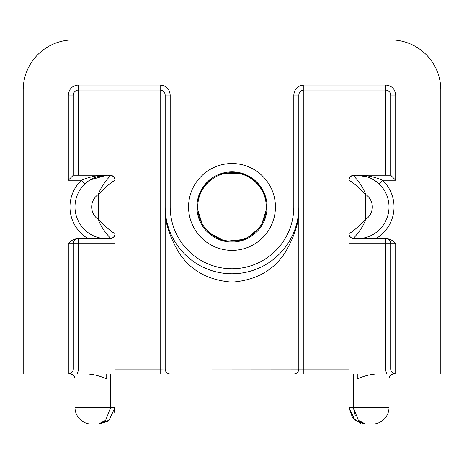 <?xml version="1.0" encoding="UTF-8"?>
<svg xmlns="http://www.w3.org/2000/svg" width="464" height="464" viewBox="0 0 464 464"><rect width="100%" height="100%" fill="white"/><g stroke="black" fill="none" stroke-linecap="round" stroke-linejoin="round"><path stroke-width="0.7" d="M113.964 413.372L115.072 407.392L109.017 420.262L98.368 424.096L91.686 424.096A16.704 16.704 0 0 1 74.982 407.392L74.982 378.995A5.011 5.011 0 0 0 69.971 373.984L23.2 373.984L23.2 90.016A50.112 50.112 0 0 1 73.312 39.904L390.688 39.904A50.112 50.112 0 0 1 440.8 90.016L440.8 373.984L394.029 373.984A5.011 5.011 0 0 0 389.018 378.995L389.018 407.392A16.704 16.704 0 0 1 372.314 424.096L365.632 424.096L362.256 423.203M348.928 233.67L348.928 243.693L385.677 243.693L385.677 368.973A10.022 10.022 0 0 0 387.022 373.984L375.805 373.984C369.361 374.535 363.19 376.205 357.28 378.995L357.28 373.984L348.928 373.984L348.928 233.67A5.011 5.011 0 0 0 353.939 238.682L387.022 238.682C390.52 239.163 393.414 240.833 395.699 243.693L395.699 373.984C392.677 373.665 391.007 371.995 390.688 368.973L390.688 243.693A5.011 5.011 0 0 0 385.677 238.682A5.011 5.011 0 0 1 390.688 243.693L395.699 243.693M73.312 373.984L68.301 373.984L68.301 243.693C70.592 240.833 73.48 239.163 76.978 238.682L110.061 238.682A5.011 5.011 0 0 0 115.072 233.67L115.072 407.392L110.687 407.392L110.687 373.984M188.57 373.984L110.061 373.984L110.061 243.693L115.072 243.693L115.072 180.426A5.011 5.011 0 0 0 110.687 175.456A5.011 5.011 0 0 1 115.072 180.426L115.072 180.426C112.584 181.128 107.016 185.803 98.368 194.445L98.368 219.443C101.5 229.21 110.641 238.363 110.687 238.432A31.738 31.738 0 0 1 74.982 206.944A31.738 31.738 0 0 1 110.687 175.456C110.623 175.549 101.506 184.66 98.368 194.445A15.034 15.034 0 0 0 98.368 219.443C107.039 228.102 112.607 232.777 115.072 233.462L115.072 233.67M353.313 175.456A31.738 31.738 0 0 1 389.018 206.944A31.738 31.738 0 0 1 353.313 238.432A5.011 5.011 0 0 1 348.928 233.462C351.416 232.76 356.984 228.085 365.632 219.443C362.494 229.228 353.377 238.339 353.313 238.432A5.011 5.011 0 0 1 348.928 233.462L348.928 180.426A5.011 5.011 0 0 1 353.313 175.456C353.377 175.543 362.494 184.672 365.632 194.445C356.978 185.797 351.41 181.128 348.928 180.426L348.928 180.426M355.372 416.098L353.313 407.392L358.353 420.314L365.632 424.096L354.983 420.262L348.928 407.392L348.928 373.984L275.43 373.984M379.065 183.86C372.203 177.915 364.948 175.032 357.28 175.206C365.881 175.044 374.291 176.714 382.504 180.218L379.065 183.86M188.57 206.944A43.43 43.43 0 0 1 232 163.514A43.43 43.43 0 0 1 275.43 206.944A43.43 43.43 0 0 1 232 250.374A43.43 43.43 0 0 1 188.57 206.944M267.078 206.944A35.078 35.078 0 0 0 232 171.866A35.078 35.078 0 0 0 196.922 206.944A35.078 35.078 0 0 0 232 242.022A35.078 35.078 0 0 0 267.078 206.944L261.11 226.513L245.595 239.279L225.057 241.326L207.176 231.727M266.243 206.944C266.423 188.262 250.676 172.55 232.035 172.701C213.301 172.556 197.583 188.239 197.757 206.944C197.565 225.608 213.336 241.355 231.977 241.187C250.746 241.367 266.44 225.521 266.243 206.944M197.618 199.99L202.89 187.369L212.413 177.845M218.405 174.609L225.046 172.562M231.977 171.866L243.989 173.977L254.347 179.904L262.044 188.848L266.388 200.013M239.859 173.623L224.129 173.617M110.061 373.984L106.72 373.984L106.72 378.995C100.81 376.205 94.633 374.535 88.195 373.984L76.978 373.984A10.022 10.022 0 0 0 78.323 368.973L73.312 368.973L73.312 243.693L68.301 243.693M88.195 238.682A36.749 36.749 0 0 1 81.496 180.218L84.935 183.86M68.301 180.218L68.301 95.074L73.312 95.074L73.312 175.206L68.301 180.218L81.496 180.218C89.709 176.714 98.113 175.044 106.72 175.206L90.08 179.916M98.461 424.096L107.323 421.492M98.368 424.096L105.647 420.314L110.687 407.392L74.982 407.392M353.313 373.984L353.313 407.392L348.928 407.392L352.57 417.797L360.441 423.267M73.312 175.206L110.061 175.206L73.312 175.206M353.939 175.206L390.688 175.206L390.688 95.074C390.392 92.029 388.722 90.358 385.677 90.057L303.827 90.057C300.782 90.358 299.112 92.029 298.816 95.074L298.816 368.973L298.816 95.074L293.805 95.074C294.396 88.989 297.737 85.649 303.827 85.045L385.677 85.045C391.761 85.643 395.102 88.984 395.699 95.074L395.699 180.218L390.688 175.206L353.939 175.206A5.011 5.011 0 0 0 348.928 180.218M115.072 180.218A5.011 5.011 0 0 0 110.061 175.206M68.301 95.074C68.892 88.989 72.233 85.649 78.323 85.045L160.173 85.045C166.257 85.643 169.598 88.984 170.195 95.074L165.184 95.074L165.184 368.973A5.011 5.011 0 0 0 170.195 373.984L160.173 373.984L160.173 369.06L165.184 368.973A5.011 5.011 0 0 0 170.195 373.984L303.827 373.984L303.827 369.06L348.928 369.06M298.81 207.634L298.816 206.944C299.709 220.011 295.255 235.045 285.453 252.045C273.847 270.286 256.029 280.308 232 282.112C207.971 280.308 190.153 270.286 178.547 252.045C168.745 235.045 164.291 220.011 165.184 206.944L165.184 95.074C164.888 92.029 163.218 90.358 160.173 90.057L78.323 90.057C75.278 90.358 73.608 92.029 73.312 95.074M170.195 95.074L170.195 206.944A61.805 61.805 0 0 0 232 268.749A61.805 61.805 0 0 0 293.805 206.944L298.816 206.944A66.816 66.816 0 0 1 232 273.76A66.816 66.816 0 0 1 165.184 206.944L165.184 368.973L303.827 369.06L303.827 85.045M202.896 226.525L196.922 206.944M298.816 206.944A66.816 66.816 0 0 1 232 273.76A66.816 66.816 0 0 1 165.184 206.944L165.19 207.634M68.301 373.984A5.011 5.011 0 0 0 68.649 373.972A5.011 5.011 0 0 1 68.301 373.984C71.323 373.665 72.993 371.995 73.312 368.973A5.011 5.011 0 0 1 73.3 369.321A5.011 5.011 0 0 0 73.312 368.973M298.816 368.973A5.011 5.011 0 0 1 293.805 373.984A5.011 5.011 0 0 0 298.816 368.973M390.688 95.074L395.699 95.074M353.939 373.984L353.939 238.682L357.28 238.682M110.687 238.432A5.011 5.011 0 0 0 115.072 233.462A5.011 5.011 0 0 1 110.687 238.432A31.738 31.738 0 0 1 74.982 206.944M390.688 368.973A5.011 5.011 0 0 0 390.7 369.321A5.011 5.011 0 0 1 390.688 368.973L385.677 368.973M395.351 373.972A5.011 5.011 0 0 0 395.699 373.984A5.011 5.011 0 0 1 395.351 373.972M110.061 238.682L110.061 243.693L78.323 243.693L78.323 238.682A5.011 5.011 0 0 0 73.312 243.693L78.323 243.693L78.323 368.973M389.018 378.995L357.28 378.995M353.313 407.392L389.018 407.392M372.314 206.944A15.034 15.034 0 0 0 365.632 194.445L365.632 219.443A15.034 15.034 0 0 0 372.314 206.944M106.72 378.995L74.982 378.995M395.699 180.218L382.504 180.218A36.749 36.749 0 0 1 375.805 238.682M293.805 206.944L293.805 95.074M385.677 175.206L385.677 85.045M115.072 369.06L160.173 369.06L160.173 85.045M78.323 85.045L78.323 175.206M170.195 206.944L165.184 206.944M389.018 206.944A31.738 31.738 0 0 1 353.313 238.432M390.688 243.693L385.677 243.693L385.677 238.682M96.054 177.051L106.72 175.206M357.28 175.206L367.946 177.051"/></g></svg>
